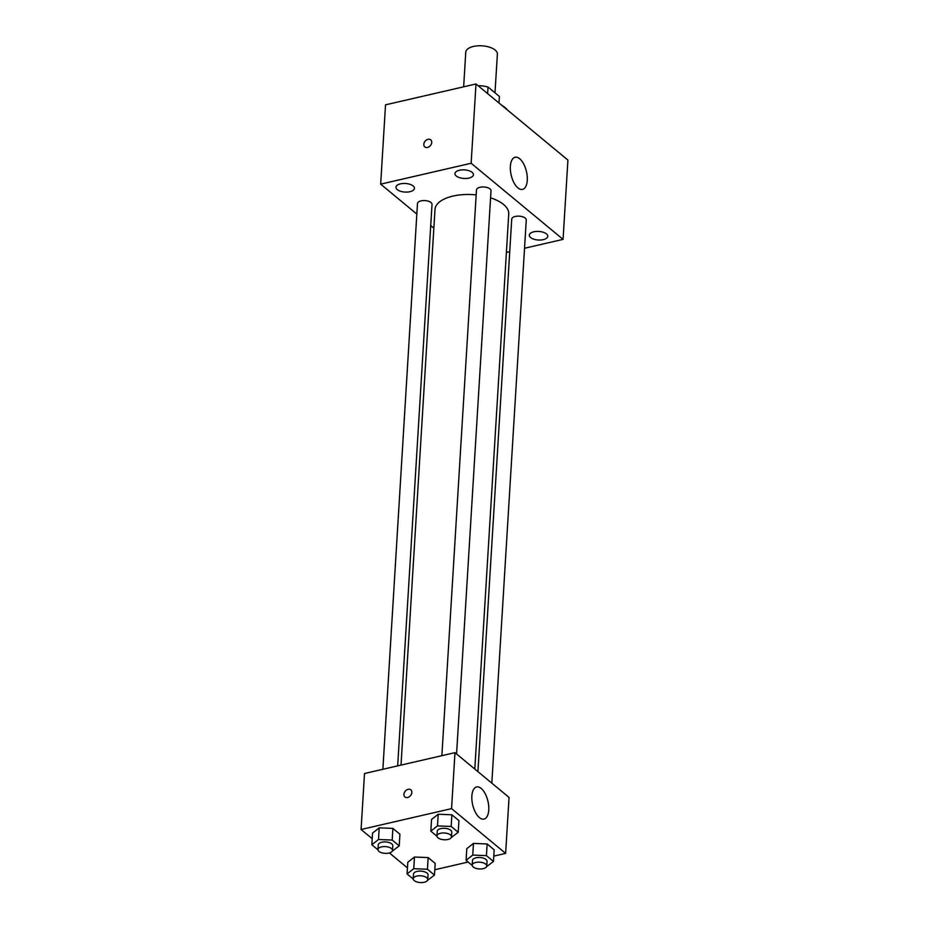 <?xml version="1.0" encoding="UTF-8"?>
<svg xmlns="http://www.w3.org/2000/svg" width="929" height="929" viewBox="0 0 929 929"><rect width="100%" height="100%" fill="white"/><g stroke="black" fill="none" stroke-linecap="round" stroke-linejoin="round"><path stroke-width="1.39" d="M495.006 92.83L497.375 54.137A15.839 7.362 -176.5 0 0 489.56 47.193A15.839 7.362 -176.5 0 0 473.453 46.45A15.839 7.362 -176.5 0 0 465.766 52.198L463.652 86.815M487.609 93.585L488.015 87.036L499.396 96.465L498.989 103.014M478.423 85.979L479.736 85.677A20.438 9.499 -176.5 0 1 488.015 87.036M479.654 87.001L479.736 85.677M507.431 109.994A31.667 14.725 -176.5 0 0 501.741 105.279M416.831 214.076L380.669 184.139L385.523 104.838L475.996 83.97L567.921 160.078L563.067 239.368L524.537 248.264M546.461 233.899A9.244 4.297 -176.5 0 0 536.207 231.449A9.244 4.297 -176.5 0 0 529.309 235.165A9.244 4.297 -176.5 0 0 538.274 240.019A9.244 4.297 -176.5 0 0 547.773 236.291A9.244 4.297 -176.5 0 0 546.461 233.899M472.118 172.341A9.244 4.297 -176.5 0 0 461.864 169.891A9.244 4.297 -176.5 0 0 454.955 173.607A9.244 4.297 -176.5 0 0 463.931 178.461A9.244 4.297 -176.5 0 0 473.418 174.733A9.244 4.297 -176.5 0 0 472.118 172.341M413.126 185.951A9.244 4.297 -176.5 0 0 402.872 183.501A9.244 4.297 -176.5 0 0 395.963 187.217A9.244 4.297 -176.5 0 0 404.939 192.071A9.244 4.297 -176.5 0 0 414.427 188.343A9.244 4.297 -176.5 0 0 413.126 185.951M380.669 184.139L471.142 163.26L475.996 83.97M471.142 163.26L563.067 239.368M517.929 187.902A16.49 7.85 -103 0 1 510.451 170.611A16.49 7.85 -103 0 1 515.107 157.256A16.49 7.85 -103 0 1 526.464 171.563A16.49 7.85 -103 0 1 522.528 189.4A16.49 7.85 -103 0 1 517.929 187.902M433.855 228.174L430.719 225.573M427.514 147.456A4.622 3.449 129.6 0 1 424.82 146.933A4.622 3.449 129.6 0 1 425.11 141.185A4.622 3.449 129.6 0 1 430.708 139.826A4.622 3.449 129.6 0 1 431.335 144.076A4.622 3.449 129.6 0 1 427.514 147.456M424.82 146.945A4.622 3.449 129.6 0 1 425.11 141.185A4.622 3.449 129.6 0 1 430.708 139.826M509.731 251.678L506.398 252.444M491.824 783.147L526.267 219.987A7.281 3.391 -176.5 0 0 525.233 218.106A7.281 3.391 -176.5 0 0 515.258 216.457A7.281 3.391 -176.5 0 0 511.728 219.105L477.924 771.651M397.67 765.868L432.02 204.403A7.281 3.391 -176.5 0 0 430.986 202.522A7.281 3.391 -176.5 0 0 421.011 200.873A7.281 3.391 -176.5 0 0 417.481 203.521L382.876 769.282M456.569 753.953L491.011 190.793A7.281 3.391 -176.5 0 0 489.978 188.912A7.281 3.391 -176.5 0 0 481.907 186.984A7.281 3.391 -176.5 0 0 476.472 189.911L441.867 755.672M476.159 194.881A36.951 17.175 -176.5 0 0 452.946 196.089A36.951 17.175 -176.5 0 0 434.993 209.501L401.014 765.101M474.8 769.061L508.744 214.007A36.951 17.175 -176.5 0 0 490.582 197.831M372.192 838.701L361.079 829.492L364.505 773.52L454.978 752.653L509.057 797.419L505.631 853.391L493.787 856.132M407.448 867.895L389.414 852.95M466.788 848.676L473.453 843.416L487.144 843.973L494.17 849.791L487.144 843.973L473.453 843.416L466.788 848.676L466.079 860.335L472.745 855.075L486.436 855.644L493.462 861.45L486.552 866.699M372.541 833.092L379.206 827.844L392.897 828.401L399.923 834.219L392.897 828.401L379.206 827.844L372.541 833.092L371.832 844.751L378.498 839.502L392.189 840.06L399.215 845.878L392.293 851.127M468.135 862.042L434.795 869.741M361.079 829.492L451.564 808.625L505.631 853.391M407.796 862.286L414.462 857.026L428.153 857.595L435.178 863.401L428.153 857.583L414.462 857.026L407.796 862.286L407.088 873.945L413.753 868.685L427.445 869.254L434.47 875.072L427.549 880.309M431.532 819.483L438.198 814.234L451.889 814.791L458.914 820.609L451.889 814.791L438.198 814.234L431.532 819.483L430.824 831.141L437.489 825.893L451.18 826.45L458.206 832.268L451.297 837.517M451.564 808.625L454.978 752.653M471.862 796.025A16.49 7.85 -103 0 1 476.6 786.944A16.49 7.85 -103 0 1 487.946 801.262A16.49 7.85 -103 0 1 484.009 819.088A16.49 7.85 -103 0 1 475.427 812.364A16.49 7.85 -103 0 1 471.862 796.025M407.634 797.488A4.622 3.449 129.6 0 1 404.939 796.966A4.622 3.449 129.6 0 1 405.23 791.206A4.622 3.449 129.6 0 1 410.839 789.847A4.622 3.449 129.6 0 1 411.454 794.098A4.622 3.449 129.6 0 1 407.634 797.488M404.939 796.966A4.622 3.449 129.6 0 1 405.23 791.206A4.622 3.449 129.6 0 1 410.839 789.847M436.967 836.239L430.824 831.141M451.494 836.808L451.784 832.152A7.281 3.391 -176.5 0 0 448.184 828.958A7.281 3.391 -176.5 0 0 440.776 828.61A7.281 3.391 -176.5 0 0 437.245 831.258L436.955 835.926A7.281 3.391 -176.5 0 0 444.016 839.746A7.281 3.391 -176.5 0 0 451.494 836.808A7.281 3.391 -176.5 0 0 447.906 833.615A7.281 3.391 -176.5 0 0 440.497 833.278A7.281 3.391 -176.5 0 0 436.955 835.926M437.489 825.893L438.198 814.234M451.18 826.45L451.889 814.791M458.206 832.268L458.914 820.609M472.222 865.422L466.079 860.335M486.75 866.002L487.04 861.346A7.281 3.391 -176.5 0 0 483.44 858.152A7.281 3.391 -176.5 0 0 476.031 857.804A7.281 3.391 -176.5 0 0 472.501 860.451L472.211 865.12A7.281 3.391 -176.5 0 0 479.271 868.94A7.281 3.391 -176.5 0 0 486.75 866.002A7.281 3.391 -176.5 0 0 483.161 862.809A7.281 3.391 -176.5 0 0 475.753 862.472A7.281 3.391 -176.5 0 0 472.211 865.12M472.745 855.075L473.453 843.416M486.436 855.644L487.144 843.973M493.462 861.45L494.17 849.791M377.975 849.849L371.832 844.751M392.502 850.43L392.793 845.762A7.281 3.391 -176.5 0 0 389.193 842.568A7.281 3.391 -176.5 0 0 381.784 842.231A7.281 3.391 -176.5 0 0 378.254 844.867L377.964 849.536A7.281 3.391 -176.5 0 0 385.024 853.356A7.281 3.391 -176.5 0 0 392.502 850.43A7.281 3.391 -176.5 0 0 388.914 847.236A7.281 3.391 -176.5 0 0 381.505 846.888A7.281 3.391 -176.5 0 0 377.964 849.536M378.498 839.502L379.206 827.844M392.189 840.06L392.897 828.401M399.215 845.878L399.923 834.219M413.231 879.031L407.088 873.945M427.758 879.612L428.048 874.955A7.281 3.391 -176.5 0 0 424.448 871.762A7.281 3.391 -176.5 0 0 417.04 871.414A7.281 3.391 -176.5 0 0 413.51 874.061L413.219 878.729A7.281 3.391 -176.5 0 0 420.28 882.55A7.281 3.391 -176.5 0 0 427.758 879.612A7.281 3.391 -176.5 0 0 424.17 876.419A7.281 3.391 -176.5 0 0 416.761 876.082A7.281 3.391 -176.5 0 0 413.219 878.729M413.753 868.685L414.462 857.026M427.445 869.254L428.153 857.583M434.47 875.072L435.178 863.401"/></g></svg>
